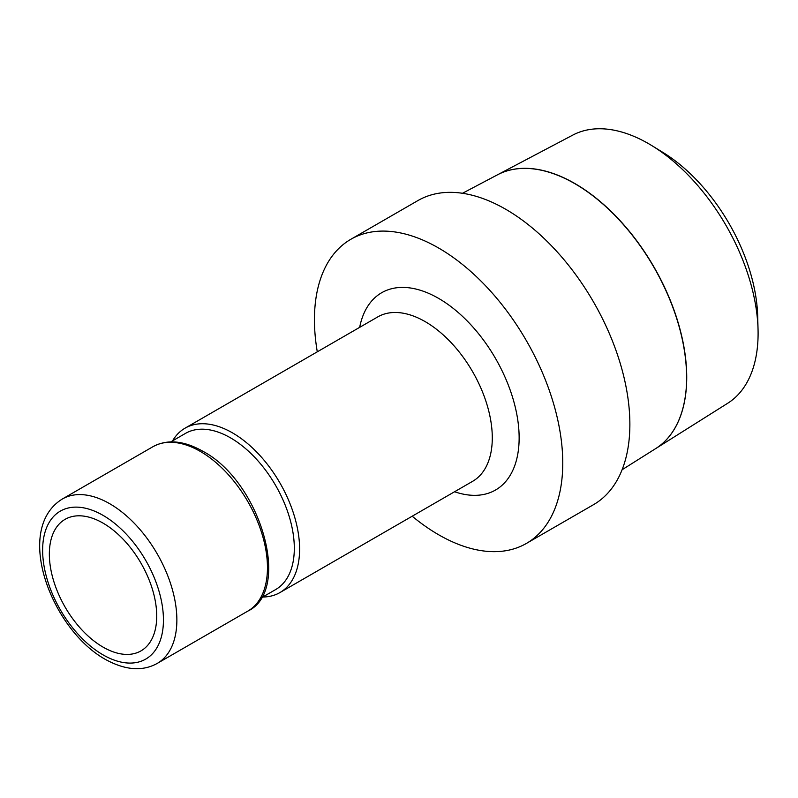 <?xml version="1.0" encoding="UTF-8"?>
<svg xmlns="http://www.w3.org/2000/svg" width="798" height="798" viewBox="0 0 798 798"><rect width="100%" height="100%" fill="white"/><g stroke="black" fill="none" stroke-linecap="round" stroke-linejoin="round"><path stroke-width="1.2" d="M260.946 598.051L275.639 589.572A90.164 52.06 -120 0 0 294.312 548.296A90.164 52.06 -120 0 0 254.951 457.563A90.164 52.06 -120 0 0 185.465 433.404L170.782 441.883M262.751 597.014A94.912 54.793 -120 0 0 279.948 592.565A94.912 54.793 -120 0 0 299.599 549.114A94.912 54.793 -120 0 0 258.173 453.603A94.912 54.793 -120 0 0 185.036 428.177A94.912 54.793 -120 0 0 172.587 440.835M350.811 239.31L417.923 200.567A175.59 101.376 60 0 1 553.223 247.609A175.59 101.376 60 0 1 629.871 424.307A175.59 101.376 60 0 1 593.503 504.685L526.391 543.438A175.59 101.376 -120 0 0 562.76 463.059A175.59 101.376 -120 0 0 486.112 286.352A175.59 101.376 -120 0 0 350.811 239.31A175.59 101.376 -120 0 0 314.442 319.689A175.59 101.376 -120 0 0 317.285 351.818M412.197 516.216A175.59 101.376 -120 0 0 526.391 543.438M655.707 448.586L727.716 403.249A154.882 89.426 -120 0 0 758.1 333.374A154.882 89.426 -120 0 0 758.04 329.325A154.882 89.426 -120 0 0 652.066 145.755A154.882 89.426 -120 0 0 572.874 135.052L497.603 174.752A158.134 91.301 60 0 1 618.839 219.3A158.134 91.301 60 0 1 686.729 377.235A158.134 91.301 60 0 1 655.707 448.586A158.134 91.301 60 0 1 655.667 448.606A158.144 91.301 -120 0 0 686.659 377.274M49.346 554.111A75.93 43.84 60 0 1 65.077 519.348A75.93 43.84 60 0 1 123.58 539.697A75.93 43.84 60 0 1 156.727 616.106A75.93 43.84 60 0 1 141.007 650.869A75.93 43.84 60 0 1 82.493 630.52A75.93 43.84 60 0 1 49.346 554.111M686.589 377.314A158.144 91.301 -120 0 0 618.699 219.38A158.144 91.301 -120 0 0 497.463 174.822L462.481 193.276M758.04 329.325L757.691 316.287A138.124 79.75 -120 0 0 663.178 152.578L652.066 145.755M62.294 499.039C13.357 529.383 51.311 628.984 105.007 659.198C124.987 670.25 142.383 671.657 157.206 663.427A94.912 54.793 -120 0 0 176.867 619.976A94.912 54.793 -120 0 0 109.745 503.738A94.912 54.793 -120 0 0 62.294 499.039L152.897 446.73C167.161 439.04 183.769 440.526 202.722 451.199C260.188 481.174 292.377 590.101 247.809 611.118A94.912 54.793 -120 0 0 267.46 567.677A94.912 54.793 -120 0 0 200.348 451.429A94.912 54.793 -120 0 0 152.897 446.73M163.44 619.976A85.416 49.316 -120 0 0 103.042 515.358A85.416 49.316 -120 0 0 42.633 550.241A85.416 49.316 -120 0 0 103.042 654.859A85.416 49.316 -120 0 0 163.44 619.976M279.948 592.565L472.635 481.314A94.912 54.793 -120 0 0 492.286 437.873A94.912 54.793 -120 0 0 425.174 321.624A94.912 54.793 -120 0 0 377.723 316.926L185.036 428.177M454.581 491.748A113.895 65.755 -120 0 0 519.139 437.873A113.895 65.755 -120 0 0 438.601 298.382A113.895 65.755 -120 0 0 359.669 327.35M655.637 448.626L622.101 469.743M247.809 611.118L157.206 663.427"/></g></svg>
